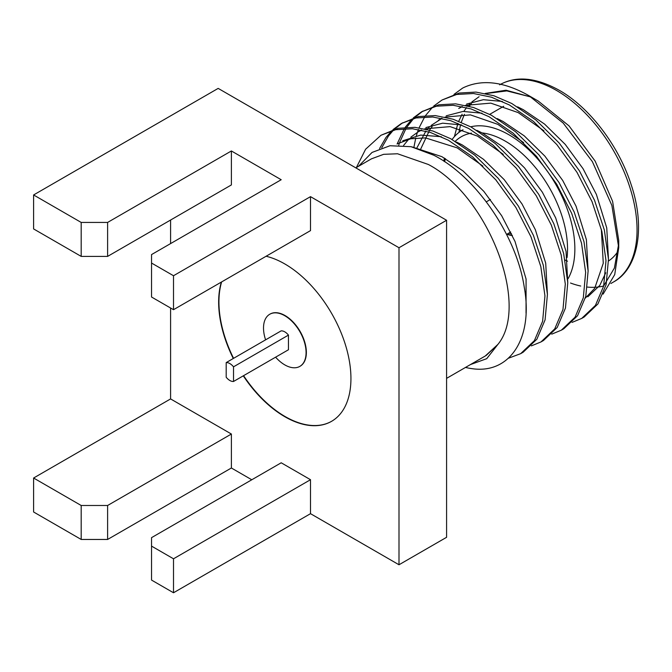 <?xml version="1.0" encoding="UTF-8"?>
<svg xmlns="http://www.w3.org/2000/svg" width="672" height="672" viewBox="0 0 672 672"><rect width="100%" height="100%" fill="white"/><g stroke="black" fill="none" stroke-linecap="round" stroke-linejoin="round"><path stroke-width="1.01" d="M229.858 363.577A10.357 5.981 -120 0 0 226.195 362.594L281.131 330.876A10.357 5.981 -120 0 1 284.794 331.859A10.357 5.981 -120 0 1 288.456 335.11L288.456 349.759L233.52 381.478L233.52 366.828A10.357 5.981 -120 0 0 229.858 363.577M275.604 357.176A30.097 17.38 -120 0 0 284.794 364.888A30.097 17.38 -120 0 0 299.846 366.383A30.097 17.38 -120 0 0 304.458 342.266A30.097 17.38 -120 0 0 284.794 315.739A30.097 17.38 -120 0 0 269.749 314.252A30.097 17.38 -120 0 0 265.6 339.847M299.989 366.299A30.097 17.38 -120 0 0 300.132 366.215A30.097 17.38 -120 0 0 304.744 342.098A30.097 17.38 -120 0 0 285.079 315.571A30.097 17.38 -120 0 0 270.035 314.084A30.097 17.38 -120 0 0 269.892 314.168M243.289 375.833A93.542 54.012 -120 0 0 284.794 416.699A93.542 54.012 -120 0 0 331.565 421.327A93.542 54.012 -120 0 0 345.904 346.366A93.542 54.012 -120 0 0 284.794 263.936A93.542 54.012 -120 0 0 266.087 256.25M221.348 282.08A93.542 54.012 -120 0 0 233.285 358.495M331.708 421.243A93.542 54.012 60 0 1 285.079 416.531A93.542 54.012 60 0 1 243.583 375.665M233.579 358.336A93.542 54.012 60 0 1 221.634 281.912M568.1 278.645A93.24 53.827 -120 0 0 508.939 134.778A93.24 53.827 -120 0 0 470.736 126.806M462.319 130.166L463.008 129.763A93.24 53.827 -120 0 0 462.319 130.166A93.24 53.827 -120 0 0 452.113 139.499M444.41 158.054A93.24 53.827 -120 0 0 443.856 161.196M444.629 161.717A88.057 50.837 60 0 1 445.427 158.642M455.272 141.313A88.057 50.837 60 0 1 471.492 133.123M482.11 132.913A88.057 50.837 60 0 1 505.277 141.128A88.057 50.837 60 0 1 567.067 257.536M355.816 167.857L371.44 158.844L383.636 154.325L397.555 153.77L428.358 164.48C488.048 195.779 530.334 305.206 497.885 344.417L485.226 356.034L446.586 378.361M463.42 87.679L462.42 88.234A129.494 74.76 -120 0 1 463.42 87.679C482.093 78.96 503.874 81.589 528.772 95.575L538.238 101.044L569.041 125.899L595.157 161.129L612.604 201.356L618.736 240.467L618.736 247.674L614.729 274.579L603.112 294.109M618.677 244.003L614.401 268.052L603.708 285.86M572.074 322.392L581.692 318.427L595.426 305.407L603.658 286.054L606.001 260.602L601.877 231.42L592.032 201.634L576.971 172.309L556.819 144.564L533.442 121.405L509.342 104.941L491.408 97.18L473.508 93.517L456.708 94.466L442.025 100.01L433.65 106.142M581.692 318.427L584.161 317.008L597.895 303.979L606.127 284.626L608.471 259.174L604.346 229.992L594.502 200.206L579.44 170.881L559.289 143.136L535.912 119.977L511.812 103.513L493.878 95.752L475.978 92.089L459.186 93.038L442.025 100.01M358.453 166.337L372.053 152.435L390.004 145.74L411.037 146.689L433.717 155.198C476.364 176.694 516.516 236.074 524.177 286.742C533.627 338.1 509.956 374.128 472.307 368.701A129.494 74.76 60 0 1 465.486 367.441M508.343 358.26L520.649 353.674L534.383 340.654L542.615 321.3L544.95 295.848L540.834 266.666L530.989 236.88L515.928 207.556L495.776 179.802L472.399 156.652L448.3 140.188L430.366 132.426L412.465 128.764L395.665 129.704L380.982 135.257L365.61 149.226L356.395 167.521M520.649 353.674L523.118 352.246L536.852 339.226L545.084 319.872L547.42 294.42L543.304 265.238L533.459 235.452L518.398 206.128L498.246 178.382L474.869 155.224L450.769 138.76L432.835 130.998L414.935 127.336L398.135 128.285L380.982 135.257M531.376 345.887L540.994 341.93L554.728 328.902L562.968 309.548L565.303 284.096L561.179 254.915L551.334 225.128L536.281 195.804L516.13 168.059L492.744 144.9L468.644 128.436L450.71 120.674L432.81 117.012L416.018 117.961L401.327 123.514L392.96 129.637M540.994 341.93L543.463 340.502L557.197 327.474L565.438 308.12L567.773 282.668L563.648 253.495L553.804 223.7L538.751 194.376L518.599 166.631L495.214 143.472L471.114 127.008L453.18 119.246L435.28 115.584L418.488 116.533L401.327 123.514M551.729 334.144L561.347 330.179L575.081 317.15L583.313 297.805L585.648 272.353L581.524 243.172L571.687 213.377L556.626 184.061L536.474 156.307L513.097 133.157L488.998 116.693L471.064 108.931L453.163 105.269L436.363 106.21L421.68 111.762L413.305 117.894M561.347 330.179L563.816 328.751L577.55 315.731L585.782 296.377L588.118 270.925L583.993 241.744L574.157 211.957L559.096 182.633L538.944 154.879L515.567 131.729L491.467 115.265L473.533 107.503L455.633 103.841L438.833 104.79L421.672 111.762M391.894 130.637L385.955 137.483L379.579 148.52M402.57 122.816L394.363 129.217M393.322 130.25L388.424 136.055L381.772 147.714M412.238 118.894L405.208 127.294M404.334 128.621L397.085 144.052M422.923 111.065L414.708 117.466M413.666 118.507L406.804 127.193M405.947 128.562L399.563 142.624M399.47 142.876L398.748 145.202M432.592 107.142L425.552 115.55M424.679 116.878L419.093 127.798M418.429 129.494L417.438 132.308M417.152 133.182L416.388 135.719M415.766 137.995L413.885 147.361M528.772 95.575L563.22 123.085L592.385 161.641L611.873 205.447L618.736 247.674M486.074 355.555L497.885 344.417L486.721 358.68L470.492 364.56M226.195 362.594L226.195 377.244A10.357 5.981 -120 0 0 233.52 381.478M485.226 93.442L506.041 90.216L529.922 96.743L533.686 98.566M462.37 88.267L454.003 94.399M458.909 132.443L460.58 124.698M461.286 122.27L464.428 114.299M469.274 106.243L471.4 103.606M618.173 251.042A93.24 53.827 60 0 1 608.513 261.005M567.538 261.19A93.24 53.827 60 0 1 565.085 260.039M587.807 296.806L599.785 285.415L605.732 272.798M608.471 259.274L606.749 227.942L596.392 194.435L583.061 168.714L565.236 144.388L544.58 124.093L523.295 109.679L517.583 106.831M502.387 101.464L483.378 99.691L466.57 104.068M588.126 271.018L586.396 239.694L576.047 206.178L562.708 180.466L544.891 156.131L524.227 135.845L502.95 121.422L497.238 118.583M482.042 113.215L463.025 111.434L446.225 115.811M432.046 126.832L429.853 129.612L420.546 149.394M567.773 282.769L566.051 251.437L555.694 217.93L542.363 192.209L524.538 167.882L503.882 147.588L482.597 133.174L476.893 130.334M461.689 124.958L442.68 123.186L425.872 127.562M547.428 294.521L545.706 263.189L535.349 229.681L522.01 203.96L504.193 179.626L483.529 159.34L462.252 144.925L456.54 142.078M441.344 136.71L420.655 135.08L402.763 140.767M526.042 313.118L526.084 279.098L515.004 241.424L501.665 215.704L483.84 191.377L463.184 171.083L441.907 156.668L411.768 146.849M529.922 96.743L506.839 90.905L485.814 93.568M479.069 96.718L471.904 101.909M469.728 104L467.972 105.907M466.561 107.604L463.848 111.384M462.118 114.24L458.741 121.237M457.934 123.329L454.381 136.668M585.354 298.057L594.695 288.355L603.271 263.239L601.348 229.27M543.967 130.855L518.213 112.61L490.778 103.127L465.469 105.319M462.336 106.604L458.724 108.461L462.05 106.546M523.622 142.607L497.86 124.362L470.425 114.878L445.116 117.062M441.983 118.348L431.214 125.404M429.03 127.495L427.274 129.402M425.863 131.099L416.758 148.159M503.269 154.35L477.515 136.114L450.08 126.622L424.771 128.814M421.638 130.099L418.026 131.956L410.861 137.155M408.685 139.247L403.561 145.496M482.924 166.102L457.162 147.857L425.51 137.903L410.668 138.785L397.681 143.707M512.24 235.225A24.343 14.053 60 0 1 507.352 233.957M512.35 235.452A24.343 14.053 60 0 1 506.982 234.167M508.813 233.108A22.277 12.86 -120 0 0 511.442 233.554M310.506 479.707L281.198 462.79L151.536 537.65L151.536 580.079L173.51 592.763L310.506 513.677L310.506 479.707L173.51 558.793L151.536 546.109M310.506 513.677L399 564.766L399 247.741L310.506 196.644L310.506 230.614L173.51 309.7L173.51 275.73L151.536 263.046L151.536 297.016L173.51 309.7M151.536 263.046L151.536 254.587L281.198 179.726L231.386 150.965L231.386 184.934L107.612 256.393L107.612 222.432L81.186 222.432L33.6 194.956L218.173 88.393L446.586 220.265L399 247.741M170.587 220.038L170.587 243.592M170.587 308.011L170.587 398.924L231.386 434.028L231.386 467.998L251.782 479.774M107.612 539.456L107.612 505.487L81.186 505.487L33.6 478.019L33.6 511.988L81.186 539.456L107.612 539.456L231.386 467.998M446.586 220.265L446.586 537.298L399 564.766M173.51 275.73L310.506 196.644M107.612 222.432L231.386 150.965M33.6 194.956L33.6 228.925L81.186 256.393L107.612 256.393M107.612 505.487L231.386 434.028M33.6 478.019L170.587 398.924M81.186 222.432L81.186 256.393M81.186 505.487L81.186 539.456M233.52 366.828L288.456 335.11M173.51 592.763L173.51 558.793M570.511 283.021A113.837 65.722 -120 0 0 580.734 286.037M587.454 287.087A113.837 65.722 -120 0 0 603.557 286.012M613.469 282.005A113.837 65.722 -120 0 0 630.924 190.789A113.837 65.722 -120 0 0 556.55 90.468A113.837 65.722 -120 0 0 499.632 84.832C515.953 75.6 535.794 77.398 559.138 90.216C589.386 107.251 618.694 145.606 631.126 184.565C646.094 228.808 637.484 269.237 613.469 282.005L610.898 283.492M486.318 201.835L490.434 199.458M489.728 114.341L503.706 106.268M441.697 118.289L438.371 120.212M421.352 130.04L418.026 131.956M506.587 234.394L510.703 232.016"/></g></svg>
